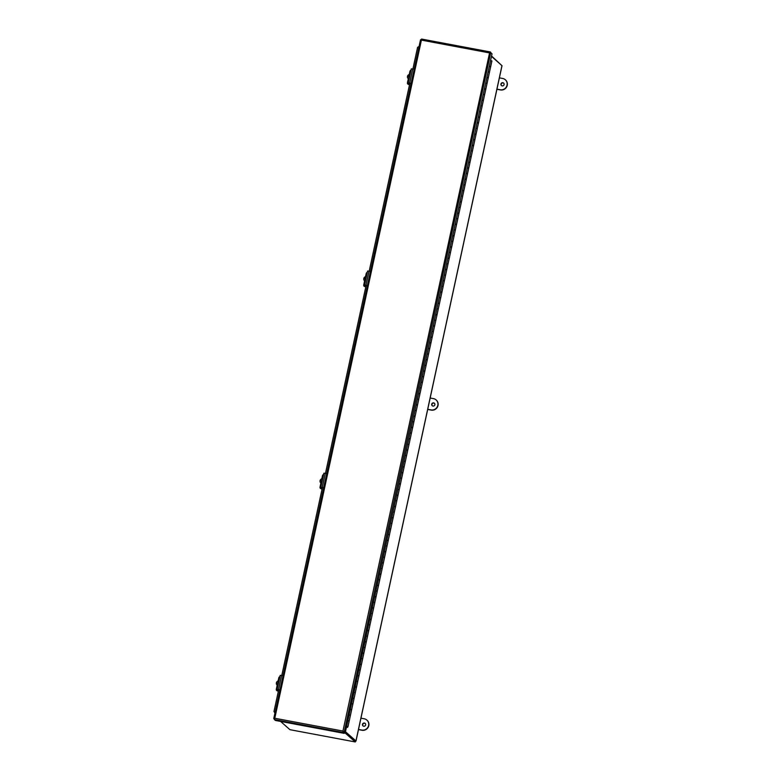<?xml version="1.0" encoding="UTF-8"?>
<svg xmlns="http://www.w3.org/2000/svg" width="781" height="781" viewBox="0 0 781 781"><rect width="100%" height="100%" fill="white"/><g stroke="black" fill="none" stroke-linecap="round" stroke-linejoin="round"><path stroke-width="1.17" d="M491.474 56.369L501.958 65.653L355.951 740.974L345.466 731.69M355.951 740.974L345.358 732.168L355.15 740.876M501.568 65.311L491.552 56.017M344.694 732.588L355.277 741.95L289.917 729.679L280.594 721.419M355.462 741.11L355.277 741.95M504.077 84.602A1.64 1.582 131.5 0 1 501.422 85.539A1.64 1.582 131.5 0 1 502.027 82.786A1.64 1.582 131.5 0 1 504.077 84.602M501.529 85.617A1.64 1.582 131.5 0 1 503.686 83.177M496.911 89.268L500.445 89.932A5.818 5.633 -48.5 0 0 505.414 79.847M499.381 77.856L502.681 78.471A5.818 5.633 131.5 0 1 507.045 85.158A5.818 5.633 131.5 0 1 500.24 89.756L496.941 89.132M434.861 404.763A1.64 1.582 131.5 0 1 432.205 405.7A1.64 1.582 131.5 0 1 432.801 402.947A1.64 1.582 131.5 0 1 434.861 404.763M432.313 405.778A1.64 1.582 131.5 0 1 434.47 403.338M427.695 409.429L431.219 410.093A5.818 5.633 -48.5 0 0 436.198 400.009M430.165 398.017L433.465 398.632A5.818 5.633 131.5 0 1 437.829 405.319A5.818 5.633 131.5 0 1 431.024 409.918L427.724 409.293M365.635 724.924A1.64 1.582 131.5 0 1 362.98 725.861A1.64 1.582 131.5 0 1 363.585 723.108A1.64 1.582 131.5 0 1 365.635 724.924M363.087 725.939A1.64 1.582 131.5 0 1 365.244 723.499M358.469 729.591L362.003 730.255A5.818 5.633 -48.5 0 0 366.972 720.17M360.939 718.178L364.239 718.793A5.818 5.633 131.5 0 1 368.603 725.481A5.818 5.633 131.5 0 1 361.798 730.079L358.499 729.454M490.263 51.966L421.545 39.05L421.408 40.114L420.529 39.743L273.76 718.579L274.785 718.256L274.414 719.584L343.25 732.51L342.947 731.055L344.265 731.817L490.663 52.962M489.716 53.049L491.034 52.991L489.56 52.913L490.331 51.966L421.545 39.05M421.408 40.114L489.56 52.913L342.947 731.055L274.785 718.256L421.408 40.114M274.414 719.584L275.39 720.443L344.236 733.369L342.947 731.055M344.236 733.369L344.411 732.539L343.093 731.192L345.251 732.685L492.02 53.85L491.034 52.991M490.136 52.805L490.39 51.985L491.288 53.206M421.457 39.489L421.564 40.251L420.529 39.743M274.6 718.745L273.76 718.579L274.473 719.213M343.445 731.66L345.251 732.685M419.065 46.401L417.581 47.358L412.895 69.021M409.83 83.235L369.188 271.183M366.123 285.387L325.482 473.335M322.407 487.549L281.775 675.497M278.7 689.701L273.985 711.52L274.941 712.985M274.932 713.053L273.985 711.52M409.566 84.426L408.805 84.475A1.455 1.337 -61.1 0 0 409.01 84.651L408.6 84.426A1.455 1.337 -61.1 0 0 408.98 84.553L409.517 84.641M365.859 286.588L365.098 286.637A1.455 1.142 111.4 0 1 364.873 286.578A1.455 1.337 -61.1 0 0 365.274 286.715L365.811 286.803M365.098 286.676A1.455 1.337 -61.1 0 0 365.693 286.949L365.781 286.959M322.153 488.75L321.391 488.789A1.455 1.337 -61.1 0 0 321.587 488.965L321.176 488.74A1.455 1.337 -61.1 0 0 321.567 488.867L322.104 488.955M321.587 488.965A1.455 1.337 -61.1 0 0 321.987 489.101L322.075 489.121M278.446 690.902L277.675 690.951A1.455 1.142 111.4 0 1 277.45 690.892A1.455 1.337 -61.1 0 0 277.851 691.029L278.397 691.117M277.685 690.99A1.455 1.337 -61.1 0 0 278.28 691.263L278.368 691.273M490.624 66.776L489.326 66.317M489.453 72.194L488.135 71.793L489.453 72.194M488.184 78.061L486.885 77.602M487.012 83.469L485.694 83.079L487.012 83.469M485.743 89.346L484.445 88.888M484.571 94.755L483.263 94.355L484.571 94.755M483.302 100.632L482.004 100.173M482.141 106.04L480.823 105.64L482.141 106.04M480.862 111.908L479.563 111.449M479.7 117.326L478.382 116.925L479.7 117.326M478.431 123.193L477.123 122.734M477.259 128.601L475.941 128.211L477.259 128.601M475.99 134.478L474.682 134.02M474.819 139.887L473.501 139.496L474.819 139.887M473.55 145.764L472.241 145.305M472.378 151.172L471.06 150.772L472.378 151.172M471.109 157.04L469.801 156.59M469.937 162.458L468.62 162.058L469.937 162.458M468.668 168.325L467.37 167.866M467.497 173.743L466.179 173.343L467.497 173.743M466.228 179.61L464.929 179.152M465.056 185.019L463.738 184.628L465.056 185.019M463.787 190.896L462.489 190.437M462.616 196.304L461.307 195.904L462.616 196.304M461.346 202.181L460.048 201.723M460.185 207.59L458.867 207.19L460.185 207.59M457.725 218.934L456.426 218.475L457.764 218.905L458.945 213.438L457.607 212.998M455.284 230.219L453.986 229.76L455.323 230.19L456.504 224.723L455.167 224.284M452.853 241.495L451.545 241.036L452.882 241.475L454.064 235.999L452.726 235.569M451.594 247.313L450.286 246.855M450.422 252.722L449.104 252.322L450.422 252.722M449.153 258.589L447.845 258.13M449.182 258.57L448.001 264.037L446.664 263.607L447.972 264.066M446.712 269.875L445.414 269.416M446.742 269.855L445.56 275.322L444.223 274.892L445.531 275.351M444.272 281.16L442.973 280.701M443.1 286.568L441.792 286.178L443.1 286.568M440.65 297.912L439.352 297.454L440.689 297.893L441.87 292.416L440.533 291.987M438.209 309.198L436.911 308.739L438.248 309.169L439.43 303.702L438.092 303.272M435.769 320.483L434.47 320.025L435.808 320.454L436.989 314.987L435.652 314.548M434.519 326.292L433.211 325.833M433.348 331.7L432.03 331.31L433.348 331.7M432.078 337.577L430.77 337.119M432.108 337.548L430.927 343.025L429.589 342.586L430.897 343.044M429.638 348.863L428.33 348.404M428.466 354.271L427.148 353.871L428.466 354.271M423.527 370.624L424.864 371.063L426.045 365.586L424.708 365.157L426.045 365.586L427.227 360.119L425.899 359.68M424.757 371.424L423.458 370.965M423.585 376.832L422.267 376.442L423.585 376.832M422.316 382.71L421.018 382.251M421.144 388.118L419.836 387.718L421.144 388.118M419.875 393.995L418.577 393.536M418.704 399.403L417.396 399.003L418.704 399.403M417.435 405.271L416.136 404.812M417.474 405.251L416.293 410.718L414.955 410.289L416.253 410.747M415.004 416.556L413.696 416.097M415.033 416.537L413.852 422.004L412.514 421.574L413.813 422.033M412.563 427.842L411.255 427.383M411.392 433.25L410.074 432.859L411.392 433.25M410.123 439.127L408.814 438.668M408.951 444.535L407.633 444.135L408.951 444.535M407.682 450.403L406.374 449.954M406.51 455.821L405.193 455.421L406.51 455.821M405.241 461.688L403.943 461.229M404.07 467.106L402.752 466.706L404.07 467.106M402.801 472.974L401.502 472.515M401.629 478.382L400.311 477.992L401.629 478.382M400.36 484.259L399.062 483.8M400.399 484.23L399.208 489.707L397.88 489.267L399.179 489.726M397.92 495.544L396.621 495.086M396.758 500.953L395.44 500.553L396.758 500.953M395.479 506.82L394.18 506.361M394.317 512.238L392.999 511.838L394.317 512.238M393.048 518.106L391.74 517.647M391.877 523.514L390.559 523.124L391.877 523.514M390.607 529.391L389.299 528.932M389.436 534.8L388.118 534.409L389.436 534.8M388.167 540.677L386.859 540.218M386.995 546.085L385.677 545.685L386.995 546.085M385.726 551.952L384.418 551.503M384.555 557.37L383.237 556.97L384.555 557.37M383.286 563.238L381.987 562.779M382.114 568.656L380.796 568.256L382.114 568.656M380.845 574.523L379.546 574.064M379.673 579.932L378.355 579.541L379.673 579.932M378.404 585.809L377.106 585.35M377.233 591.217L375.925 590.817L377.233 591.217M375.964 597.084L374.665 596.635M374.802 602.502L373.484 602.102L374.802 602.502M373.523 608.37L372.225 607.911M372.361 613.788L371.043 613.388L372.361 613.788M371.092 619.655L369.784 619.196M369.921 625.064L368.603 624.673L369.921 625.064M368.652 630.941L367.343 630.482M367.48 636.349L366.162 635.949L367.48 636.349M366.211 642.226L364.903 641.767M365.039 647.634L363.721 647.234L365.039 647.634M363.77 653.502L362.462 653.043M362.599 658.92L361.281 658.52L362.599 658.92M361.33 664.787L360.031 664.328M360.158 670.196L358.84 669.805L360.158 670.196M358.889 676.073L357.591 675.614M357.718 681.481L356.4 681.091L357.718 681.481M356.448 687.358L355.15 686.899M355.277 692.767L353.969 692.366L355.277 692.767M354.008 698.634L352.709 698.185M354.047 698.614L352.866 704.081L351.528 703.652L352.827 704.111M351.577 709.919L350.269 709.46M351.606 709.9L350.425 715.367L349.087 714.937L350.386 715.396M349.136 721.205L347.828 720.746M346.647 726.223L347.984 726.652L346.588 726.496M347.496 726.525L346.598 726.437L347.496 726.525M346.559 726.613L347.525 727.462L346.5 726.886M347.525 727.462L347.701 726.681M347.906 720.404L348.648 720.843M350.347 709.128L351.079 709.558M352.778 697.843L353.52 698.273M355.218 686.558L355.96 686.987M357.659 675.272L358.401 675.711M360.1 663.996L360.842 664.426M362.54 652.711L363.282 653.141M364.981 641.426L365.723 641.855M367.421 630.14L368.163 630.579M369.862 618.855L370.604 619.294M372.293 607.579L373.035 608.008M374.734 596.293L375.476 596.723M377.174 585.008L377.916 585.438M379.615 573.723L380.357 574.162M382.055 562.447L382.797 562.876M384.496 551.161L385.238 551.591M386.937 539.876L387.679 540.306M389.377 528.591L390.119 529.03M391.818 517.315L392.56 517.744M394.249 506.029L394.991 506.459M396.689 494.744L397.431 495.174M399.13 483.459L399.872 483.888M401.571 472.173L402.313 472.612M404.011 460.897L404.753 461.327M406.452 449.612L407.194 450.041M408.893 438.326L409.635 438.756M411.333 427.041L412.075 427.48M413.774 415.765L414.516 416.195M416.205 404.48L416.947 404.909M418.645 393.194L419.387 393.624M421.086 381.909L421.828 382.348M425.967 359.348L426.709 359.777M428.408 348.062L429.15 348.492M430.848 336.777L431.59 337.207M433.289 325.492L434.031 325.931M435.73 314.216L436.472 314.645M438.161 302.93L438.902 303.36M440.601 291.645L441.343 292.074M443.042 280.359L443.784 280.799M445.482 269.084L446.224 269.513M447.923 257.798L448.665 258.228M450.364 246.513L451.106 246.942M452.804 235.227L453.546 235.667M455.245 223.942L455.987 224.381M457.686 212.666L458.418 213.096M460.116 201.381L460.858 201.81M462.557 190.095L463.299 190.525M464.998 178.81L465.74 179.249M467.438 167.534L468.18 167.964M469.879 156.249L470.621 156.678M472.32 144.963L473.061 145.393M474.76 133.678L475.502 134.117M477.201 122.402L477.943 122.832M479.641 111.117L480.374 111.546M482.072 99.831L482.814 100.261M484.513 88.546L485.255 88.985M486.953 77.26L487.695 77.7M489.394 65.985L490.136 66.414M491.884 60.967L490.575 60.508M348.658 720.756L347.887 720.472M351.099 709.48L350.327 709.187M353.539 698.194L352.768 697.902M355.98 686.909L355.209 686.616M358.42 675.624L357.649 675.34M360.861 664.348L360.09 664.055M363.302 653.062L362.53 652.77M365.742 641.777L364.961 641.484M368.173 630.492L367.402 630.199M370.614 619.216L369.843 618.923M373.054 607.93L372.283 607.638M375.495 596.645L374.724 596.352M377.936 585.36L377.164 585.067M380.376 574.074L379.605 573.791M382.817 562.798L382.046 562.505M385.258 551.513L384.486 551.22M387.698 540.227L386.917 539.935M390.129 528.942L389.358 528.659M392.57 517.666L391.798 517.373M395.01 506.381L394.239 506.088M397.451 495.095L396.68 494.803M399.892 483.81L399.12 483.517M402.332 472.534L401.561 472.241M404.773 461.249L404.002 460.956M407.213 449.963L406.442 449.671M409.654 438.678L408.873 438.385M412.085 427.392L411.314 427.109M414.526 416.117L413.754 415.824M416.966 404.831L416.195 404.538M419.407 393.546L418.636 393.253M421.847 382.26L421.076 381.977M424.288 370.985L423.517 370.692M426.729 359.699L425.957 359.406M429.169 348.414L428.398 348.121M431.61 337.128L430.829 336.836M434.041 325.853L433.27 325.56M436.481 314.567L435.71 314.274M438.922 303.282L438.151 302.989M441.363 291.996L440.591 291.704M443.803 280.711L443.032 280.428M446.244 269.435L445.473 269.142M448.685 258.15L447.913 257.857M451.125 246.864L450.354 246.571M453.556 235.579L452.785 235.286M455.997 224.303L455.225 224.01M458.437 213.018L457.666 212.725M460.878 201.732L460.107 201.439M463.318 190.447L462.547 190.154M465.759 179.161L464.988 178.878M468.2 167.886L467.428 167.593M470.64 156.6L469.869 156.307M473.081 145.315L472.3 145.022M475.512 134.029L474.741 133.746M477.952 122.754L477.181 122.461M480.393 111.468L479.622 111.175M482.834 100.183L482.062 99.89M485.274 88.897L484.503 88.604M487.715 77.622L486.944 77.329M490.156 66.336L489.384 66.043M355.267 692.825L356.487 687.329M357.708 681.54L358.928 676.043M360.148 670.264L361.359 664.768M362.589 658.979L363.8 653.482M365.03 647.693L366.24 642.197M367.47 636.408L368.681 630.911M369.901 625.132L371.121 619.636M372.342 613.846L373.562 608.35M374.782 602.561L376.003 597.065M377.223 591.276L378.443 585.779M379.664 579.99L380.884 574.494M382.104 568.714L383.315 563.218M384.545 557.429L385.755 551.933M386.985 546.144L388.196 540.647M389.426 534.858L390.637 529.362M391.857 523.582L393.077 518.086M394.298 512.297L395.518 506.801M396.738 501.012L397.959 495.515M401.619 478.45L402.84 472.944M404.06 467.165L405.271 461.669M418.694 399.462L419.914 393.966M424.864 371.063L424.268 371.063M433.328 331.769L434.548 326.263M443.091 286.627L444.311 281.131M450.412 252.78L451.623 247.284M460.165 207.648L461.386 202.152M462.606 196.363L463.826 190.867M465.046 185.087L466.267 179.581M467.487 173.802L468.698 168.305M469.928 162.516L471.138 157.02M472.368 151.231L473.579 145.735M474.809 139.945L476.019 134.449M477.24 128.67L478.46 123.173M479.68 117.384L480.901 111.888M482.121 106.099L483.341 100.603M484.562 94.813L485.782 89.317M487.002 83.538L488.223 78.041M489.443 72.252L490.653 66.756M409.098 79.096A2.382 2.187 118.9 0 1 409.049 79.076L408.795 78.94A2.382 2.187 118.9 0 1 409.781 74.39L410.035 74.537A2.382 2.187 118.9 0 1 410.084 74.537M408.795 78.94L408.99 76.811L408.141 76.704L408.258 76.147L409.107 76.255L409.781 74.39M408.59 76.763L409.605 76.528L410.035 74.537M409.049 79.076L408.99 76.811M409.605 76.528L409.107 76.255M409.732 83.655L408.258 82.971L409.664 83.089L412.719 68.982L411.304 68.865L408.258 82.971M414.115 69.275L412.719 68.982M408.375 84.309A1.455 1.142 111.4 0 0 408.805 84.475L409.537 84.563M409.781 83.46L411.04 83.489M411.07 83.382L409.664 83.089M411.021 70.192A1.455 1.142 -68.6 0 0 409.898 71.452L409.244 74.478M408.326 78.686L407.457 82.737A1.455 1.142 -68.6 0 0 408.307 84.28M365.391 281.248A2.382 2.187 118.9 0 1 365.342 281.238L365.088 281.092A2.382 2.187 118.9 0 1 366.064 276.552L366.328 276.689A2.382 2.187 118.9 0 1 366.377 276.689M365.088 281.092L365.283 278.973L364.434 278.866L364.551 278.3L365.401 278.407L366.064 276.552M364.883 278.915L365.899 278.68L366.328 276.689M364.825 280.975L365.381 281.277L365.283 278.973M365.899 278.68L365.401 278.407M366.025 285.817L364.551 285.124L365.957 285.241L369.013 271.144L367.597 271.017L364.551 285.124M370.409 271.437L369.013 271.144M365.098 286.637L365.83 286.725M366.074 285.621L367.334 285.641M367.363 285.543L365.957 285.241M367.314 272.354A1.455 1.142 -68.6 0 0 366.191 273.604L365.528 276.64M364.62 280.848L363.751 284.889A1.455 1.142 -68.6 0 0 364.59 286.442M365.303 286.812L364.893 286.588A1.455 1.142 111.4 0 1 364.668 286.461M321.674 483.41A2.382 2.187 118.9 0 1 321.635 483.39L321.381 483.254A2.382 2.187 118.9 0 1 322.358 478.704L322.621 478.851A2.382 2.187 118.9 0 1 322.66 478.851M321.381 483.254L321.577 481.135L320.718 481.018L321.694 480.569L322.358 478.704M321.176 481.076L322.192 480.842L322.621 478.851M321.635 483.39L321.577 481.135M322.192 480.842L321.694 480.569M322.319 487.969L320.845 487.285L322.25 487.403L325.296 473.296L323.89 473.179L320.845 487.285M326.702 473.589L325.296 473.296M320.962 488.623A1.455 1.142 111.4 0 0 321.391 488.789L322.123 488.877M322.358 487.774L323.627 487.803M323.646 487.695L322.25 487.403M323.607 474.506A1.455 1.142 -68.6 0 0 322.475 475.766L321.821 478.792M320.913 483L320.044 487.051A1.455 1.142 -68.6 0 0 320.884 488.594M277.411 685.288L277.968 685.591A2.382 2.187 118.9 0 1 277.929 685.552L277.675 685.406A2.382 2.187 118.9 0 1 278.651 680.866L278.915 681.003A2.382 2.187 118.9 0 1 278.954 681.003M277.675 685.406L277.86 683.287L277.011 683.18L277.987 682.721L278.651 680.866M277.47 683.229L278.475 682.994L278.915 681.003M277.929 685.552L278.358 683.56L277.86 683.287M278.475 682.994L277.987 682.721M278.612 690.131L277.138 689.438L278.544 689.555L281.59 675.458L280.184 675.34L277.138 689.438M282.995 675.75L281.59 675.458M277.675 690.951L278.417 691.039M278.651 689.935L279.92 689.955M279.94 689.857L278.544 689.555M279.891 676.668A1.455 1.142 -68.6 0 0 278.768 677.918L278.114 680.954M277.206 685.162L276.328 689.203A1.455 1.142 -68.6 0 0 277.177 690.755M277.88 691.126L277.47 690.902A1.455 1.142 111.4 0 1 277.245 690.785M420.52 39.782L273.799 718.422M502.007 65.731L355.999 741.052M429.667 348.834L427.305 359.777M424.796 371.405L422.423 382.348M422.355 382.68L419.983 393.624M412.593 427.812L410.23 438.766M410.152 439.098L407.789 450.041M407.711 450.383L405.349 461.327M349.166 721.175L347.984 726.652M349.244 720.843L350.425 715.367M351.675 709.558L352.866 704.081M354.115 698.273L355.296 692.806M356.556 686.987L357.737 681.52M358.996 675.711L360.178 670.235M361.437 664.426L362.618 658.949M363.878 653.141L365.059 647.674M366.318 641.855L367.5 636.388M368.759 630.579L369.94 625.103M371.2 619.294L372.381 613.817M373.63 608.008L374.821 602.542M376.071 596.723L377.252 591.256M378.512 585.447L379.693 579.971M380.952 574.162L382.134 568.685M383.393 562.876L384.574 557.4M385.834 551.591L387.015 546.124M388.274 540.306L389.455 534.839M390.715 529.03L391.896 523.553M393.146 517.744L394.337 512.268M395.586 506.459L396.777 500.992M398.027 495.174L399.208 489.707M400.468 483.898L401.649 478.421M402.908 472.612L404.089 467.136M412.671 427.48L413.852 422.004M415.101 416.195L416.293 410.718M417.542 404.909L418.733 399.442M429.745 348.492L430.927 343.025M432.186 337.216L433.367 331.74M434.626 325.931L435.808 320.454M437.057 314.645L438.248 309.169M439.498 303.36L440.689 297.893M441.939 292.074L443.12 286.607M444.379 280.799L445.56 275.322M446.82 269.513L448.001 264.037M449.26 258.228L450.442 252.761M451.701 246.942L452.882 241.475M454.142 235.667L455.323 230.19M456.582 224.381L457.764 218.905M459.013 213.096L460.204 207.629M461.454 201.81L462.645 196.343M463.894 190.535L465.076 185.058M466.335 179.249L467.516 173.772M468.776 167.964L469.957 162.487M471.216 156.678L472.398 151.211M473.657 145.393L474.838 139.926M476.098 134.117L477.279 128.64M478.538 122.832L479.719 117.355M480.969 111.546L482.16 106.079M483.41 100.261L484.591 94.794M485.85 88.985L487.032 83.508M488.291 77.7L489.472 72.223M490.732 66.414L491.913 60.947M408.531 78.813L409.088 79.125M408.58 84.416L408.072 84.221M364.873 286.578L364.366 286.383M321.118 483.127L321.674 483.439M321.157 488.73L320.659 488.535M277.45 690.892L276.952 690.697"/></g></svg>
